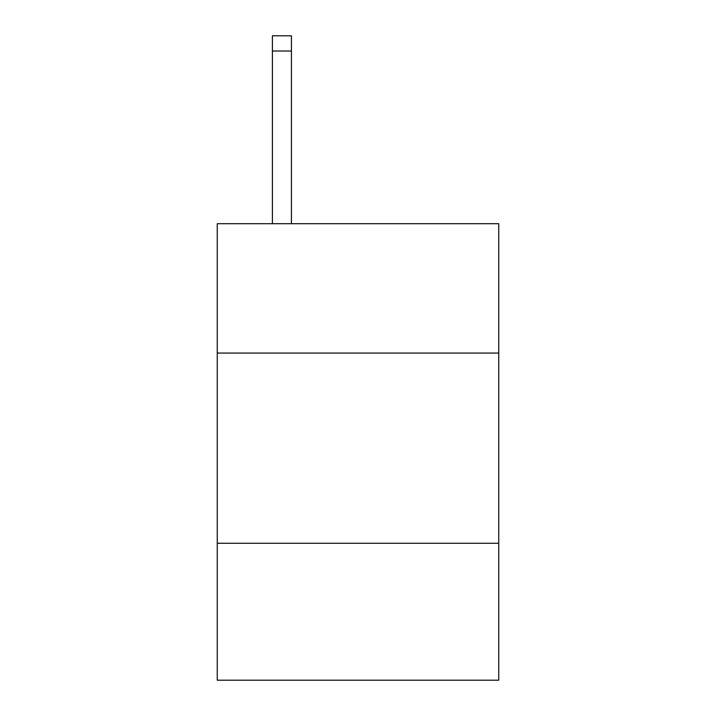 <?xml version="1.0" encoding="UTF-8"?>
<svg xmlns="http://www.w3.org/2000/svg" width="716" height="716" viewBox="0 0 716 716"><rect width="100%" height="100%" fill="white"/><g stroke="black" fill="none" stroke-linecap="round" stroke-linejoin="round"><path stroke-width="1.07" d="M498.748 353.051L498.748 223.714L217.252 223.714L217.252 353.051L498.748 353.051L498.748 680.2L217.252 680.2L217.252 353.051M498.748 543.256L217.252 543.256M291.43 223.714L291.43 51.015L272.411 51.015L272.411 35.8L291.43 35.8L291.43 51.015M272.411 223.714L272.411 51.015"/></g></svg>
